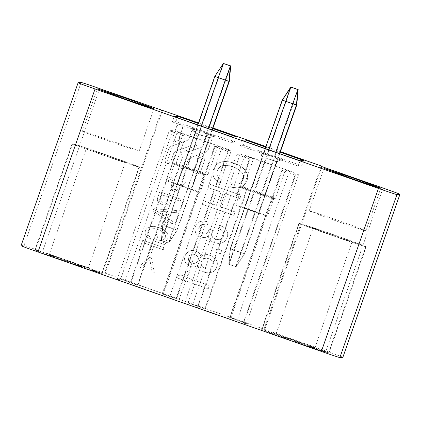 <?xml version="1.0" encoding="UTF-8"?>
<svg xmlns="http://www.w3.org/2000/svg" width="421" height="421" viewBox="0 0 421 421"><rect width="100%" height="100%" fill="white"/><g stroke="black" fill="none" stroke-linecap="round" stroke-linejoin="round"><path stroke-width="0.32" stroke-dasharray="2.1 1.58" d="M70.086 261.578A35.669 0.621 -160.7 0 1 102.25 273.503A35.669 0.621 -160.7 0 1 67.092 261.846A35.669 0.621 -160.7 0 1 34.922 249.921A35.669 0.621 -160.7 0 1 70.086 261.578M107.308 155.286A35.669 0.621 -160.7 0 1 139.477 167.211A35.669 0.621 -160.7 0 1 104.313 155.554A35.669 0.621 -160.7 0 1 72.149 143.629A35.669 0.621 -160.7 0 1 107.308 155.286M104.334 155.554L139.03 167.053L107.287 155.286L82.921 146.934L75.322 144.487L72.591 143.787L74.922 144.845L104.334 155.554M342.873 357.297A18.771 0.326 19.3 0 0 325.943 351.025L105.371 273.234L104.508 273.308L24.065 245.427L21.066 245.696A18.771 0.326 19.3 0 0 21.05 245.701M162.859 295.631L175.557 300.089L179.025 299.773L162.211 293.874L176.667 298.426L125.337 280.412L137.43 285.175L120.611 279.276L117.143 279.586L129.842 284.043L181.951 135.23L169.258 130.778L172.726 130.468L185.998 135.125L182.551 135.436L172.626 163.78A30.038 0.526 -160.7 0 1 188.771 169.353A30.038 0.526 -160.7 0 1 204.485 174.962L214.41 146.619A30.038 0.526 -160.7 0 1 214.973 146.824L162.859 295.631A30.038 0.526 19.3 0 0 146.587 289.816A30.038 0.526 19.3 0 0 129.842 284.043M293.837 341.426L264.035 330.574L261.673 329.501L264.441 330.211L272.14 332.69L296.837 341.157L329.001 353.077L318.534 349.888L293.837 341.426M230.303 319.297L242.996 323.754L246.464 323.444L229.65 317.545L244.106 322.097L192.776 304.078L204.869 308.846L188.05 302.946L184.582 303.257L197.281 307.709L249.395 158.901L236.697 154.444L240.165 154.133L253.442 158.791L249.99 159.101L240.065 187.445A30.038 0.526 -160.7 0 1 256.215 193.018A30.038 0.526 -160.7 0 1 271.924 198.628L281.854 170.284A30.038 0.526 -160.7 0 1 282.412 170.489L230.303 319.297A30.038 0.526 19.3 0 0 214.026 313.482A30.038 0.526 19.3 0 0 197.281 307.709M67.107 261.846L101.808 273.345L70.065 261.578A35.201 0.616 -160.7 0 0 35.364 250.079A35.201 0.616 -160.7 0 0 67.107 261.846M280.412 151.649L265.972 146.582M212.968 127.979L198.533 122.911M321.812 166.563L264.856 329.206M105.371 273.234L162.448 110.249M232.239 183.772L231.808 183.645L230.634 186.998L231.892 187.35L237.702 187.85L240.78 187.145L242.791 186.177L245.606 183.582L247.016 180.914L247.743 177.683L247.274 173.899L244.875 169.842L242.643 167.705L239.833 165.779L232.581 162.669L228.887 161.78L225.451 161.485L222.293 161.785L218.952 162.874L216.531 164.495L214.189 167.558L212.937 171.263L212.847 174.178L213.763 177.309L215.573 179.925L217.231 181.398L220.251 183.167L221.441 179.772L218.62 177.636L217.383 175.757L216.862 172.994L217.183 170.994L218.262 168.621L220.294 166.648L222.851 165.627L225.851 165.332L229.308 165.737L233.176 166.837L236.786 168.389L239.681 170.268L241.749 172.352L243.285 175.104L243.617 176.983L243.206 179.478L241.696 182.014L239.254 183.651L235.813 184.303L232.239 183.772L234.665 184.245L237.954 184.066L240.159 183.203L241.691 182.019L242.796 180.425L243.564 177.92L243.517 176.031L242.906 174.183L241.738 172.352L239.67 170.273L235.649 167.832L229.303 165.737L223.798 165.448L221.157 166.184L219.515 167.205L218.252 168.621L217.357 170.447L216.857 172.994L217.378 175.757L218.615 177.636L221.43 179.772L220.241 183.167L218.194 182.072L215.563 179.925L213.757 177.309L212.837 174.178L212.931 171.263L214.178 167.558L215.847 165.164L218.083 163.353L221.288 162.011L224.356 161.522L228.882 161.78L233.881 163.09L237.639 164.632L241.759 167.032L244.185 169.105L245.901 171.21L247.264 173.905L247.737 177.683L247.011 180.914L244.99 184.34L242.785 186.177L239.781 187.471L237.691 187.85L231.882 187.35L230.624 186.998L231.803 183.645L232.234 183.772M216.415 205.343L203.354 200.759L202.133 204.238L233.95 215.405L235.171 211.921L220.267 206.69L224.898 193.465L239.802 198.696L241.012 195.233L209.2 184.072L207.985 187.529L221.051 192.113L216.415 205.343L221.041 192.118L207.979 187.529L209.19 184.072L241.007 195.233L239.791 198.696L224.893 193.465L220.262 206.695L235.16 211.921L233.939 215.405L202.127 204.243L203.348 200.759L216.41 205.343M220.33 225.524L219.667 225.293L218.536 228.514L220.867 229.64L222.541 231.034L223.525 232.587L223.835 234.444L223.493 236.197L222.52 238.002L221.057 239.212L219.53 239.728L215.599 239.281L212.658 237.418L211.568 234.734L211.795 232.739L212.705 230.419L209.2 229.198L207.911 232.292L206.685 233.55L205.474 234.013L202.338 233.623L200.191 232.466L199.154 231.234L198.786 228.45L200.038 225.777L201.585 224.714L202.859 224.419L207.237 225.109L208.342 221.951L203.327 220.951L199.196 221.814L197.575 222.872L196.318 224.335L195.139 227.182L194.844 229.208L195.597 232.75L196.796 234.439L198.512 235.823L202.201 237.328L204.495 237.57L206.08 237.297L208.237 236.06L209.216 239.017L211.684 241.428L215.62 243.091L219.078 243.506L222.199 242.854L224.756 241.27L226.54 238.965L227.587 236.26L227.745 233.334L226.793 230.582L225.309 228.603L222.62 226.587L220.32 225.524L224.504 227.877L226.782 230.582L227.735 233.334L227.745 235.26L226.987 238.023L225.414 240.591L223.214 242.37L220.151 243.412L215.61 243.091L211.674 241.428L209.205 239.017L208.227 236.06L206.074 237.297L204.49 237.57L202.191 237.328L198.501 235.823L196.791 234.444L195.586 232.75L194.839 229.208L195.128 227.187L196.312 224.335L197.57 222.872L199.186 221.814L203.322 220.951L208.332 221.956L207.227 225.114L202.854 224.419L201.575 224.719L200.033 225.777L198.775 228.456L199.149 231.234L200.18 232.466L202.327 233.623L205.464 234.013L206.679 233.55L207.9 232.292L209.19 229.198L212.7 230.419L211.789 232.739L211.563 234.739L212.652 237.418L215.589 239.281L219.525 239.733L221.046 239.212L222.509 238.002L223.488 236.197L223.83 234.444L223.514 232.587L222.535 231.034L220.862 229.64L218.531 228.514L219.657 225.293L220.32 225.524M216.873 248.711L215.631 252.258L220.451 253.952L221.693 250.4L216.873 248.711L221.683 250.406L220.441 253.952L215.626 252.263L216.868 248.711M208.884 272.992L212.931 271.934L214.478 270.824L216.236 268.498L217.436 264.03L216.973 261.225L215.81 259.083L212.458 256.231L207.679 254.568L203.927 254.779L200.954 256.584L200.249 254.547L198.475 252.532L195.633 251.058L192.165 250.453L190.029 250.805L188.303 251.59L185.698 254.395L184.735 256.926L184.487 258.92L185.293 262.236L187.324 264.741L189.282 265.956L191.529 266.719L194.486 266.914L196.486 266.298L197.886 265.346L198.88 268.324L201.422 270.866L205.411 272.555L208.884 272.992L204.164 272.187L201.417 270.866L199.733 269.456L198.402 267.398L197.875 265.346L195.512 266.693L192.707 266.93L189.271 265.956L186.524 264.004L185.035 261.694L184.482 258.92L185.235 255.337L186.835 252.789L190.024 250.805L192.16 250.453L194.428 250.711L197.512 251.905L199.265 253.253L200.238 254.552L200.943 256.584L203.922 254.779L207.674 254.568L212.452 256.231L215.799 259.083L216.968 261.225L217.383 263.072L217.157 266.025L216.226 268.498L214.473 270.829L212.926 271.934L208.874 272.992M179.009 275.723L178.157 275.534L177.309 277.96L208.242 288.817L209.379 285.575L187.513 277.902L189.518 272.177L186.387 271.077L185.44 273.092L183.572 275.076L181.367 275.829L179.009 275.723L181.356 275.829L183.561 275.076L184.872 273.887L186.377 271.077L189.513 272.177L187.508 277.902L209.369 285.575L208.232 288.817L177.299 277.96L178.151 275.534L178.999 275.723M174.399 189.792L172.126 177.988L169.926 177.215L172.715 191.555L174.568 192.208L185.708 182.756L183.493 181.977L174.399 189.792L183.488 181.977L185.698 182.756L174.562 192.208L172.71 191.555L169.921 177.22L172.121 177.988L174.389 189.792M164.706 205.153L166.995 204.985L168.632 204.148L169.668 202.633L171.305 198.112L180.251 201.249L180.956 199.233L159.743 191.792L157.596 197.97L157.307 200.012L158.17 202.048L159.722 203.406L162.159 204.569L164.706 205.153L162.153 204.569L158.696 202.612L157.759 201.448L157.296 200.017L157.591 197.97L159.738 191.792L180.946 199.233L180.241 201.249L171.294 198.112L169.658 202.633L168.621 204.153L166.99 204.985L164.695 205.153M176.973 210.605L153.828 208.69L153.044 210.921L172.315 223.909L173.084 221.714L167.295 217.92L169.347 212.058L176.241 212.7L176.973 210.605L176.231 212.7L169.342 212.058L167.29 217.92L173.073 221.714L172.305 223.909L153.034 210.926L153.818 208.69L176.967 210.605M163.111 221.435L161.359 226.43L163.695 227.245L165.442 222.251L163.111 221.435L165.437 222.256L163.685 227.245L161.354 226.43L163.101 221.435M164.243 239.212L162.611 240.202L160.806 240.533L156.601 239.738L158.233 235.086L155.838 234.244L153.554 240.77L165 244.79L165.464 243.464L162.785 242.038L164.974 241.428L166.584 240.375L167.942 238.302L168.284 236.397L167.958 234.576L166.984 232.776L163.801 229.771L158.254 227.24L153.181 226.324L148.976 227.04L147.345 228.024L146.124 229.419L145.261 231.471L145.119 233.35L145.598 235.15L146.666 236.776L150.286 239.349L150.981 237.37L149.497 236.455L148.134 234.865L147.687 233.071L147.934 231.687L148.913 230.055L150.476 229.008L154.412 228.64L159.28 229.95L163.574 232.476L164.674 233.729L165.427 235.518L165.311 237.37L164.653 238.744L165.306 237.37L165.421 235.518L164.669 233.734L163.569 232.481L159.27 229.955L154.407 228.645L150.465 229.008L148.902 230.055L147.929 231.687L147.676 233.071L148.129 234.871L149.492 236.455L150.971 237.37L150.281 239.349L146.655 236.776L145.35 234.56L145.082 232.734L145.545 230.571L146.476 228.913L147.834 227.65L149.608 226.808L152.418 226.33L154.77 226.451L160.748 228.156L165.043 230.708L167.7 233.976L168.242 237.007L167.679 238.896L166.574 240.38L164.964 241.428L162.78 242.038L165.458 243.464L164.995 244.79L153.544 240.775L155.833 234.244L158.222 235.086L156.591 239.744L160.801 240.533L162.601 240.202L164.237 239.212M163.98 247.711L142.766 240.27L139.272 250.258L141.935 251.19L144.724 243.217L151.086 245.454L148.65 252.411L151.25 253.326L153.686 246.364L163.274 249.727L163.98 247.711L163.264 249.727L153.676 246.364L151.239 253.326L148.639 252.411L151.081 245.454L144.719 243.217L141.924 251.19L139.262 250.258L142.761 240.27L163.969 247.711M151.502 258.073L149.65 257.426L138.525 266.888L140.725 267.661L149.855 259.868L152.092 271.65L154.307 272.429L151.502 258.073L154.296 272.429L152.081 271.65L149.85 259.868L140.714 267.661L138.52 266.893L149.644 257.426L151.497 258.073M179.688 139.519L179.425 137.099L182.525 128.252L182.046 125.353L179.357 124.184L176.731 126.221L172.694 137.746L172.973 140.335L173.999 142.003L179.914 139.883L179.688 139.519L179.904 139.888L173.994 142.003L172.968 140.34L172.689 137.746L176.725 126.221L179.341 124.184L182.04 125.353L182.514 128.252L179.42 137.099L179.688 139.519M203.127 156.375L197.217 158.496L197.702 161.28L194.607 170.126L195.086 173.026L197.775 174.199L200.396 172.157L204.432 160.633L204.153 158.043L203.127 156.375L204.148 158.043L204.427 160.633L200.391 172.157L197.77 174.199L195.076 173.031L194.597 170.126L197.696 161.28L197.207 158.496L203.122 156.375M203.243 145.461L201.533 147.187L188.787 151.755L186.792 151.055L186.466 150.529L180.556 152.649L182.109 155.17L182.372 157.591L179.799 164.932L180.277 167.832L182.967 169L185.593 166.963L188.161 159.622L189.876 157.896L206.264 152.018L208.095 150.171L212.131 138.646L211.658 135.746L208.969 134.573L206.343 136.615L203.243 145.461L206.332 136.615L208.953 134.578L211.647 135.746L212.126 138.646L208.09 150.171L206.253 152.018L189.866 157.896L188.155 159.622L185.582 166.963L182.967 169.005L180.272 167.832L179.793 164.932L182.361 157.591L182.104 155.17L180.551 152.649L186.461 150.529L186.782 151.055L188.782 151.755L201.527 147.187L203.243 145.461M197.328 133.452L196.849 130.547L194.16 129.379L191.539 131.415L188.966 138.756L187.256 140.482L170.868 146.361L169.031 148.208L164.995 159.733L165.474 162.638L168.163 163.806L170.789 161.769L173.884 152.923L175.594 151.197L188.729 146.54L175.589 151.197L173.878 152.923L170.779 161.769L168.158 163.806L165.464 162.638L164.99 159.738L169.026 148.208L170.858 146.361L187.245 140.482L188.961 138.762L191.529 131.42L194.149 129.379L196.844 130.547L197.323 133.452L194.749 140.793L195.012 143.208L196.565 145.734L190.655 147.85L196.57 145.729L195.018 143.208L194.76 140.793L197.328 133.452M188.34 146.624L190.339 147.329L190.66 147.85L190.329 147.329L188.34 146.624M263.993 329.28L321.065 166.3M161.58 110.328L104.508 273.308M179.025 299.773L231.14 150.965L227.666 151.276L214.973 146.824M162.211 293.874L204.395 173.41L207.937 174.652L217.862 146.308L231.14 150.965M162.759 293.826L204.948 173.357L204.395 173.41M137.977 285.128L180.167 164.664L204.948 173.357M130.899 282.644L183.014 133.831L177.446 131.599L228.782 149.618L183.014 133.831M221.956 147.497L169.842 296.31M228.782 149.618L176.667 298.426M125.337 280.412L177.446 131.599M207.937 174.652L206.358 174.794L191.139 169.137L174.499 163.611L176.073 163.469L180.167 164.664M179.614 164.711L137.43 285.175M176.073 163.469L185.998 135.125M172.726 130.468L120.611 279.276M117.143 279.586L169.258 130.778M181.951 135.23A30.038 0.526 -160.7 0 1 182.551 135.436M227.666 151.276L175.557 300.089M331.064 235.134A35.669 0.621 -160.7 0 1 298.894 223.209A35.669 0.621 -160.7 0 1 334.058 234.86A35.669 0.621 -160.7 0 1 366.223 246.785A35.669 0.621 -160.7 0 1 331.064 235.134M246.464 323.444L298.578 174.636L295.11 174.947L282.412 170.489M229.65 317.545L271.834 197.075L275.376 198.317L285.301 169.973L298.578 174.636M230.203 317.492L272.387 197.028L271.834 197.075M198.338 306.309L250.453 157.501L244.89 155.27L296.221 173.284L250.453 157.501M289.395 171.168L237.281 319.976M205.422 308.798L247.606 188.329L272.387 197.028M296.221 173.284L244.106 322.097M192.776 304.078L244.89 155.27M275.376 198.317L273.797 198.459L258.578 192.807L241.938 187.282L243.517 187.14L247.606 188.329M247.053 188.382L204.869 308.846M243.517 187.14L253.442 158.791M240.165 154.133L188.05 302.946M184.582 303.257L236.697 154.444M249.395 158.901A30.038 0.526 -160.7 0 1 249.99 159.101M295.11 174.947L242.996 323.754M69.454 261.636L50.804 255.331C48.768 254.71 48.552 254.731 50.162 255.389L86.373 268.093C88.41 268.714 88.621 268.698 87.01 268.035L69.454 261.636M86.321 148.592A20.65 0.358 -160.7 0 1 88.026 149.039A20.65 0.358 -160.7 0 1 99.445 152.834L113.786 157.864A20.65 0.358 -160.7 0 1 124.232 161.743A20.65 0.358 -160.7 0 1 125.3 162.243A20.65 0.358 -160.7 0 1 123.595 161.801A20.65 0.358 -160.7 0 1 112.175 158.007A20.65 0.358 -160.7 0 1 104.945 155.496A20.65 0.358 -160.7 0 1 97.835 152.976A20.65 0.358 -160.7 0 1 87.389 149.097A20.65 0.358 -160.7 0 1 86.321 148.592L49.099 254.889L50.162 255.389M125.3 162.243L88.078 268.54L87.01 268.035M198.328 123.5L212.763 128.568M265.767 147.171L280.207 152.239M214.41 146.619L217.862 146.308M200.17 192.502A16.898 0.295 19.3 0 0 199.296 192.092A16.898 0.295 19.3 0 0 190.75 188.918A16.898 0.295 19.3 0 0 184.935 186.856A16.898 0.295 19.3 0 0 168.279 181.335A16.898 0.295 19.3 0 0 183.514 186.982A16.898 0.295 19.3 0 0 189.429 189.034A16.898 0.295 19.3 0 0 198.775 192.139A16.898 0.295 19.3 0 0 200.17 192.502L206.374 174.789L204.485 174.962M172.626 163.78L174.499 163.611L189.718 169.268L206.358 174.794M334.037 234.865L302.246 224.119C298.773 223.062 298.41 223.093 301.157 224.214L331.08 235.129L362.876 245.875C366.344 246.932 366.707 246.901 363.965 245.78L334.037 234.865M262.115 329.654A35.201 0.616 -160.7 0 1 296.816 341.157A35.201 0.616 -160.7 0 1 328.559 352.924A35.201 0.616 -160.7 0 1 293.858 341.42A35.201 0.616 -160.7 0 1 262.115 329.654L299.336 223.362L301.157 224.214M328.559 352.924L365.781 246.632L363.965 245.78M281.854 170.284L285.301 169.973M267.614 216.168A16.898 0.295 19.3 0 0 266.74 215.762A16.898 0.295 19.3 0 0 258.189 212.584A16.898 0.295 19.3 0 0 252.374 210.521A16.898 0.295 19.3 0 0 235.718 205.001A16.898 0.295 19.3 0 0 250.953 210.647A16.898 0.295 19.3 0 0 256.873 212.705A16.898 0.295 19.3 0 0 266.214 215.81A16.898 0.295 19.3 0 0 267.614 216.168L273.813 198.454L271.924 198.628M240.065 187.445L241.938 187.282L257.157 192.934L273.797 198.459M236.181 136.788L234.318 142.103L175.904 121.601L172.357 121.922L174.22 116.606M175.904 121.601L177.278 117.68M172.357 121.922L230.771 142.419L234.318 142.103M230.771 142.419L232.634 137.104M109.513 141.361A30.038 0.526 19.3 0 0 139.125 151.176A30.038 0.526 19.3 0 0 112.033 141.135A30.038 0.526 19.3 0 0 82.427 131.32A30.038 0.526 19.3 0 0 109.513 141.361M336.263 220.936A30.038 0.526 19.3 0 0 365.87 230.75A30.038 0.526 19.3 0 0 338.784 220.709A30.038 0.526 19.3 0 0 309.172 210.895A30.038 0.526 19.3 0 0 336.263 220.936M303.62 160.454L301.757 165.769L243.349 145.271L239.796 145.587L241.659 140.272M243.349 145.271L244.722 141.345M239.796 145.587L298.21 166.09L301.757 165.769M298.21 166.09L300.073 160.775M202.385 259.825L201.059 263.125L201.68 266.019L204.106 268.203L208.111 269.256L210.642 268.714L212.694 266.73L213.458 264.272L213.215 262.378L212.584 261.183L210.032 259.099L206.274 258.099L203.848 258.652L201.843 260.657L201.07 263.125L201.691 266.019L204.111 268.203L208.116 269.256L210.653 268.714L212.7 266.73L213.463 264.272L212.81 261.499L211.063 259.689L207.427 258.22L204.206 258.483L202.396 259.825M189.582 255.368L188.34 257.952L188.713 260.746L190.624 262.578L193.628 263.488L195.749 263.157L197.744 261.462L198.47 258.768L197.623 256.442L195.949 255.01L193.013 254.116L190.929 254.426L189.024 256.157L188.255 258.947L188.982 261.157L190.634 262.578L193.639 263.488L195.754 263.157L197.754 261.462L198.475 258.768L197.938 256.931L196.891 255.658L194.207 254.326L191.923 254.147L189.592 255.368M168.737 197.212L161.638 194.723L160.154 199.196L160.401 200.88L161.948 202.148L165.264 202.943L166.916 201.901L168.747 197.212L161.643 194.723L160.317 198.486L160.201 200.391L161.227 201.722L162.874 202.527L165.269 202.943L166.548 202.354L168.747 197.212M166.658 211.816L156.48 210.868L165.027 216.457L166.648 211.816L156.47 210.868L165.032 216.457L166.648 211.816M215.289 135.93L192.634 127.979L191.623 128.068L214.278 136.02L215.289 135.93L208.979 138.056L194.818 133.089L191.623 128.068M260.073 151.644L259.062 151.739L281.723 159.691L282.728 159.596L260.073 151.644L262.893 156.696L277.05 161.669L276.423 161.722L281.723 159.691M190.992 189.429L191.618 189.376L188.082 188.129L176.831 184.461L190.992 189.429L208.979 138.056L214.278 136.02M296.205 341.21L277.555 334.905C275.518 334.285 275.302 334.306 276.913 334.963L313.119 347.672C315.155 348.293 315.371 348.272 313.761 347.614L296.205 341.21M313.071 228.171A20.65 0.358 -160.7 0 1 314.776 228.614A20.65 0.358 -160.7 0 1 326.196 232.408L340.536 237.439A20.65 0.358 -160.7 0 1 350.982 241.322A20.65 0.358 -160.7 0 1 352.051 241.822A20.65 0.358 -160.7 0 1 350.346 241.38A20.65 0.358 -160.7 0 1 338.921 237.586A20.65 0.358 -160.7 0 1 331.695 235.076A20.65 0.358 -160.7 0 1 324.586 232.555A20.65 0.358 -160.7 0 1 314.14 228.671A20.65 0.358 -160.7 0 1 313.071 228.171L275.844 334.463L276.913 334.963M352.051 241.822L314.829 348.114L313.761 347.614M258.431 213.1L259.062 213.042L244.269 208.127L258.431 213.1L276.423 161.722L262.262 156.754L262.893 156.696L244.901 208.074M192.634 127.979L195.449 133.031L209.611 137.999L191.618 189.376M208.327 128.573L168.374 243.091L161.296 240.607L162.716 225.193L163.032 225.167L177.304 184.419L195.291 133.041L194.976 133.073L162.716 225.193L197.838 124.895L176.831 184.461M229.308 81.316L215.147 76.354L177.457 184.403M259.062 151.739L262.262 156.754L244.269 208.127M282.728 159.596L277.05 161.669L259.062 213.042M212.273 129.963L177.199 230.134L176.878 230.161L212 129.863M214.826 76.385L223.651 63.424L166.732 226.393L173.81 228.877L230.729 65.908M161.296 240.607L166.1 226.451L162.716 225.193L161.296 240.607L168.689 243.064L177.199 230.134L168.374 243.091L176.878 230.161L166.1 226.451L201.243 126.09M279.712 153.628L244.638 253.8L244.317 253.831L279.444 153.533M275.766 152.244L235.818 266.761L244.638 253.8L236.128 266.73L228.735 264.277L230.155 248.864L265.277 148.56L230.155 248.858L230.471 248.832L282.586 100.024L291.09 87.094L234.171 250.058L241.254 252.547L293.363 103.734L282.27 100.056M228.735 264.277L233.539 250.116L230.155 248.858L228.735 264.277L235.818 266.761L244.317 253.831L233.539 250.116L268.687 149.76M212.279 129.963L177.199 230.134L173.81 228.877L168.689 243.064M166.732 226.393L163.032 225.167L161.611 240.58L166.732 226.393M279.718 153.628L244.638 253.8L241.254 252.547L236.128 266.73M296.747 104.987L293.363 103.734L298.168 89.578M234.171 250.058L230.471 248.832L229.05 264.246L234.171 250.058M383.021 188.04L325.943 351.025M78.143 82.716L21.066 245.696M81.137 82.442L24.065 245.427M99.63 88.584L42.553 251.569M139.477 167.211L102.25 273.503M72.149 143.629L34.922 249.921M139.03 167.053L101.808 273.345M72.591 143.787L35.364 250.079M298.894 223.209L261.673 329.501M366.223 246.785L329.001 353.077M139.125 151.176L154.012 108.66M82.427 131.32L97.314 88.805M365.87 230.75L380.763 188.234M309.172 210.895L324.065 168.379M168.279 181.335L174.483 163.616M235.718 205.001L241.922 187.287"/><path stroke-width="0.63" d="M342.857 357.308A18.771 0.326 19.3 0 0 342.873 357.297L399.95 194.318A18.771 0.326 -160.7 0 1 399.934 194.323L342.857 357.308L339.863 357.576L396.935 194.591L399.934 194.323M396.935 194.591A18.771 0.326 -160.7 0 1 378.447 188.45L95.057 88.994A18.771 0.326 -160.7 0 1 78.127 82.721L21.05 245.701A18.771 0.326 19.3 0 0 37.979 251.979L321.37 351.435A18.771 0.326 19.3 0 0 339.863 357.576M321.812 166.563L321.933 166.221L280.412 151.649M265.972 146.582L212.968 127.979M198.533 122.911L99.63 88.584A18.771 0.326 -160.7 0 0 81.137 82.442L78.143 82.716A18.771 0.326 -160.7 0 0 78.127 82.721M321.933 166.221L321.065 166.3L383.021 188.04A18.771 0.326 -160.7 0 1 399.95 194.318M212.763 128.568L236.181 136.788L232.634 137.104L174.22 116.606L177.767 116.285L198.328 123.5M126.926 98.619L152.023 107.755L154.012 108.66L151.681 108.06L145.198 105.971L124.4 98.846L97.314 88.805L126.926 98.619M353.672 178.194L378.768 187.329L380.763 188.234L378.432 187.634L371.948 185.55L351.151 178.42L324.065 168.379L353.672 178.194M280.207 152.239L303.62 160.454L300.073 160.775L241.659 140.272L245.206 139.956L265.767 147.171M177.278 117.68L177.767 116.285M244.722 141.345L245.206 139.956M212 129.863L228.992 81.353L229.308 81.316M212.279 129.963L229.308 81.321L230.729 65.908L230.413 65.939L225.293 80.122L228.992 81.353L230.413 65.939L223.335 63.45L214.826 76.385L225.293 80.122L208.327 128.573M279.444 153.533L296.431 105.018L296.747 104.987L279.712 153.628M279.718 153.628L296.752 104.992L298.168 89.578L291.09 87.094L282.265 100.051L292.732 103.792L275.766 152.244M214.826 76.385L197.838 124.895L214.826 76.385L223.335 63.45L230.729 65.908L229.308 81.321L212.273 129.963M296.752 104.992L298.168 89.578L297.852 89.605L296.431 105.018L292.732 103.792L297.852 89.605L290.774 87.121L268.687 149.76M290.774 87.121L282.265 100.051L265.277 148.56L282.27 100.056M378.447 188.45L321.37 351.435M95.057 88.994L37.979 251.979M201.243 126.09L223.335 63.45"/></g></svg>
